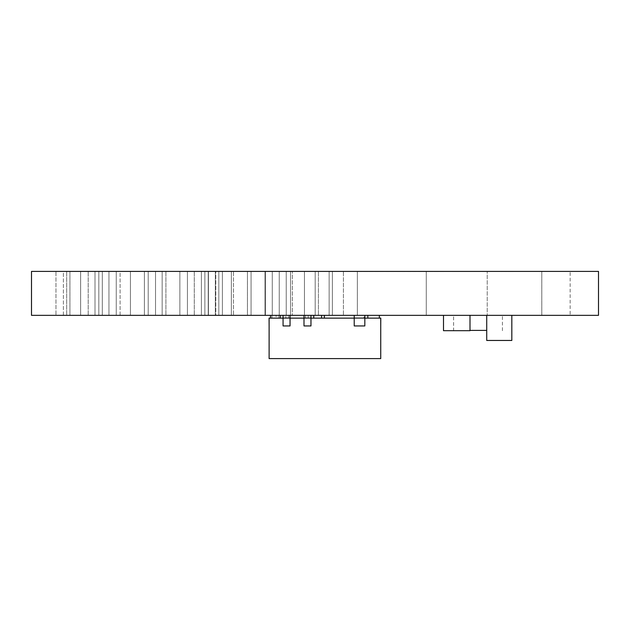 <?xml version="1.0" encoding="UTF-8"?>
<svg xmlns="http://www.w3.org/2000/svg" width="630" height="630" viewBox="0 0 630 630"><rect width="100%" height="100%" fill="white"/><g stroke="black" fill="none" stroke-linecap="round" stroke-linejoin="round"><path stroke-width="0.47" stroke-dasharray="3.15 2.36" d="M363.99 318.134L367.825 318.134L363.99 318.134L367.825 318.134L363.99 318.134L367.825 318.134L367.825 315.346L363.99 315.346L367.825 315.346L363.99 315.346L367.825 315.346L363.99 315.346L367.825 315.346L367.825 318.134L363.99 318.134L363.99 315.346M367.825 318.134L367.825 315.346L379.331 315.346L367.825 315.346L379.331 315.346L367.825 315.346L379.331 315.346L367.825 315.346L367.825 318.134L380.733 318.134L380.733 325.946L380.733 318.134L380.733 325.946L380.733 318.134L380.733 325.946L380.733 318.134L367.825 318.134L380.733 318.134L367.825 318.134L380.733 318.134L367.825 318.134L367.825 315.346M208.231 271.404L208.231 315.346L194.276 315.346L208.231 315.346L194.276 315.346L208.231 315.346L194.276 315.346L208.231 315.346L194.276 315.346L208.231 315.346L208.231 271.404L208.231 315.346L208.231 271.404L194.276 271.404L194.276 315.346L194.276 271.404L208.231 271.404L194.276 271.404L208.231 271.404L194.276 271.404L194.276 315.346L194.276 271.404L208.231 271.404M179.865 271.404L179.865 315.346L165.911 315.346L179.865 315.346L165.911 315.346L179.865 315.346L165.911 315.346L179.865 315.346L165.911 315.346L179.865 315.346L179.865 271.404L179.865 315.346L179.865 271.404L165.911 271.404L165.911 315.346L165.911 271.404L179.865 271.404L165.911 271.404L179.865 271.404L165.911 271.404L165.911 315.346L165.911 271.404L179.865 271.404M80.624 271.404L80.624 315.346L66.67 315.346L80.624 315.346L66.67 315.346L80.624 315.346L66.67 315.346L80.624 315.346L66.67 315.346L80.624 315.346L80.624 271.404L80.624 315.346L80.624 271.404L66.67 271.404L66.67 315.346L66.67 271.404L80.624 271.404L66.67 271.404L80.624 271.404L66.67 271.404L66.67 315.346L66.67 271.404L80.624 271.404M108.951 271.404L108.951 315.346L95.004 315.346L108.951 315.346L95.004 315.346L108.951 315.346L108.951 271.404L95.004 271.404L95.004 315.346L95.004 271.404L108.951 271.404M144.388 271.404L144.388 315.346L130.434 315.346L144.388 315.346L130.434 315.346L144.388 315.346L144.388 271.404L130.434 271.404L130.434 315.346L130.434 271.404L144.388 271.404M69.93 271.404L69.93 315.346L55.975 315.346L69.93 315.346L55.975 315.346L69.93 315.346L55.975 315.346L69.93 315.346L55.975 315.346L69.93 315.346L55.975 315.346L69.93 315.346L55.975 315.346L69.93 315.346L69.93 271.404L69.93 315.346L69.93 271.404L69.93 315.346L69.93 271.404L55.975 271.404L55.975 315.346L55.975 271.404L69.93 271.404L55.975 271.404L69.93 271.404L55.975 271.404L55.975 315.346L55.975 271.404L69.93 271.404L55.975 271.404L69.93 271.404L55.975 271.404L55.975 315.346L55.975 271.404L69.93 271.404M286.225 271.404L286.225 315.346L272.278 315.346L286.225 315.346L272.278 315.346L286.225 315.346L286.225 271.404L272.278 271.404L272.278 315.346L272.278 271.404L286.225 271.404M357.36 271.404L357.36 315.346L343.413 315.346L357.36 315.346L343.413 315.346L357.36 315.346L343.413 315.346L357.36 315.346L343.413 315.346L357.36 315.346L343.413 315.346L357.36 315.346L343.413 315.346L357.36 315.346L357.36 271.404L357.36 315.346L357.36 271.404L357.36 315.346L357.36 271.404L343.413 271.404L343.413 315.346L343.413 271.404L357.36 271.404L343.413 271.404L357.36 271.404L343.413 271.404L343.413 315.346L343.413 271.404L357.36 271.404L343.413 271.404L357.36 271.404L343.413 271.404L343.413 315.346L343.413 271.404L357.36 271.404M218.823 271.404L218.823 315.346L204.876 315.346L218.823 315.346L204.876 315.346L218.823 315.346L218.823 271.404L204.876 271.404L204.876 315.346L204.876 271.404L218.823 271.404M215.35 271.404L215.35 315.346L201.403 315.346L215.35 315.346L201.403 315.346L215.35 315.346L215.35 271.404L201.403 271.404L201.403 315.346L201.403 271.404L215.35 271.404M332.388 271.404L332.388 315.346L318.433 315.346L332.388 315.346L318.433 315.346L332.388 315.346L318.433 315.346L332.388 315.346L318.433 315.346L332.388 315.346L332.388 271.404L332.388 315.346L332.388 271.404L318.433 271.404L318.433 315.346L318.433 271.404L332.388 271.404L318.433 271.404L332.388 271.404L318.433 271.404L318.433 315.346L318.433 271.404L332.388 271.404M304.455 271.404L304.455 315.346L290.501 315.346L304.455 315.346L290.501 315.346L304.455 315.346L304.455 271.404L290.501 271.404L290.501 315.346L290.501 271.404L304.455 271.404M247.432 271.404L247.432 315.346L233.478 315.346L247.432 315.346L233.478 315.346L247.432 315.346L233.478 315.346L247.432 315.346L233.478 315.346L247.432 315.346L233.478 315.346L247.432 315.346L233.478 315.346L247.432 315.346L247.432 271.404L247.432 315.346L247.432 271.404L247.432 315.346L247.432 271.404L233.478 271.404L233.478 315.346L233.478 271.404L247.432 271.404L233.478 271.404L247.432 271.404L233.478 271.404L233.478 315.346L233.478 271.404L247.432 271.404L233.478 271.404L247.432 271.404L233.478 271.404L233.478 315.346L233.478 271.404L247.432 271.404M279.248 271.404L279.248 315.346L265.411 315.346L279.248 315.346L265.411 315.346L279.248 315.346L279.248 271.404L265.411 271.404L265.411 315.346L265.411 271.404L279.248 271.404M162.162 271.404L162.162 315.346L148.207 315.346L162.162 315.346L148.207 315.346L162.162 315.346L162.162 271.404L148.207 271.404L148.207 315.346L148.207 271.404L162.162 271.404M329.143 271.404L329.143 315.346L315.189 315.346L329.143 315.346L315.189 315.346L329.143 315.346L329.143 271.404L315.189 271.404L315.189 315.346L315.189 271.404L329.143 271.404M116.259 271.404L116.259 315.346L102.304 315.346L116.259 315.346L102.304 315.346L116.259 315.346L116.259 271.404L102.304 271.404L102.304 315.346L102.304 271.404L116.259 271.404M265.025 271.404L265.025 315.346L251.071 315.346L265.025 315.346L251.071 315.346L265.025 315.346L265.025 271.404L251.071 271.404L251.071 315.346L251.071 271.404L265.025 271.404M222.398 271.404L222.398 315.346L208.443 315.346L222.398 315.346L208.443 315.346L222.398 315.346L222.398 271.404L208.443 271.404L208.443 315.346L208.443 271.404L222.398 271.404M570.15 315.346L541.8 315.346L570.15 315.346L541.8 315.346L570.15 315.346L541.8 315.346L570.15 315.346L541.8 315.346L570.15 315.346L541.8 315.346L541.8 271.404L570.15 271.404L541.8 271.404L570.15 271.404L541.8 271.404L570.15 271.404L541.8 271.404L570.15 271.404L541.8 271.404L570.15 271.404L541.8 271.404L541.8 315.346L570.15 315.346L570.15 271.404M541.8 315.346L541.8 271.404M120.094 315.346L120.094 271.404L155.531 271.404L120.094 271.404L155.531 271.404L120.094 271.404L120.094 315.346L155.531 315.346L155.531 271.404L155.531 315.346L120.094 315.346M63.394 315.346L63.394 271.404L98.831 271.404L63.394 271.404L98.831 271.404L63.394 271.404L63.394 315.346L98.831 315.346L98.831 271.404L98.831 315.346L63.394 315.346M187.425 315.346L187.425 271.404L215.775 271.404L88.2 271.404L187.425 271.404L88.2 271.404L187.425 271.404L187.425 315.346L215.775 315.346L215.775 271.404L215.775 315.346L187.425 315.346L215.775 315.346L187.425 315.346L187.425 271.404L187.425 315.346L88.2 315.346L88.2 271.404L88.2 315.346L187.425 315.346M231.368 315.346L231.368 271.404L292.32 271.404L231.368 271.404L292.32 271.404L231.368 271.404L231.368 315.346L292.32 315.346L292.32 271.404L292.32 315.346L231.368 315.346M426.274 315.346L426.274 271.404L487.226 271.404L426.274 271.404L487.226 271.404L426.274 271.404L426.274 315.346L487.226 315.346L487.226 271.404L487.226 315.346L426.274 315.346M283.067 318.134L269.112 318.134L283.067 318.134L269.112 318.134L269.112 358.596L380.733 358.596L380.733 318.134L364.825 318.134L364.825 315.346L354.217 315.346L354.217 318.134L305.392 318.134L305.392 315.346L324.363 315.346L270.514 315.346L283.067 315.346L283.067 325.946L290.044 325.946L290.044 318.079L283.067 318.079L290.044 318.079L290.044 315.346L283.067 315.346L283.067 325.946L290.044 325.946L283.067 325.946L283.067 315.346M310.968 318.134L310.968 325.946L310.968 318.134L324.363 318.134L305.392 318.134L305.392 315.346L324.363 315.346L290.044 315.346L290.044 318.134L303.999 318.134L303.999 315.346L303.999 325.946L303.999 315.346M269.112 325.946L269.057 318.079L269.057 325.946L269.057 318.079L269.057 325.946L269.057 318.079L269.057 325.946L269.112 318.134L269.112 325.946L269.112 318.134L269.112 325.946L269.112 318.134L269.112 325.946L269.112 318.134L276.09 318.134L276.09 315.346L270.514 315.346L270.514 318.079L269.057 318.079L270.514 318.079L270.514 315.346L270.514 318.079L270.514 315.346L270.514 318.079L269.057 318.079L270.514 318.079L269.057 318.079L270.514 318.079L270.514 315.346L270.514 318.079L269.057 318.079L269.057 325.946L269.112 318.134L276.09 318.134L276.09 315.346L288.65 315.346L270.514 315.346M364.825 318.134L364.825 325.946L364.825 315.346L354.217 315.346L364.825 315.346L354.217 315.346L354.217 325.946L354.217 315.346M453.6 315.346L502.425 315.346L453.6 315.346L453.6 330.695L466.153 330.695L453.6 330.695L453.6 315.346M443.496 315.346L470.004 315.346L443.496 315.346L443.496 330.695L470.004 330.695L443.496 330.695L470.004 330.695L470.004 315.346M486.722 315.346L511.828 315.346L486.722 315.346L486.706 340.444L511.844 340.444L486.706 340.444L486.699 315.346L486.722 340.46L511.828 340.46L511.836 315.346M31.5 315.346L598.5 315.346L598.5 271.404L31.5 271.404L31.5 315.346M485.163 271.459L492.392 271.404L485.163 271.404M502.299 271.404L505.882 271.404M511.316 271.459L496.779 271.404L511.316 271.404M470.019 271.459L452.08 271.459L470.019 271.404M452.088 271.404L479.753 271.404L452.088 271.404M440.354 271.404L438.393 271.404M346.555 271.404L444.213 271.459L346.555 271.404M505.882 271.459L501.267 271.404M438.393 271.459L357.47 271.459L435.338 271.404M435.338 271.459L440.354 271.459M485.297 271.459L490.447 271.459L485.297 271.404M489.549 271.459L484.328 271.459L489.549 271.404M460.719 271.459L477.067 271.459L460.719 271.404M471.642 271.459L465.058 271.459L471.642 271.459M452.08 271.459L477.067 271.404L452.08 271.459M464.152 271.459L456.844 271.404L464.152 271.459M477.067 271.459L479.753 271.459L477.067 271.404M512.363 271.459L505.528 271.459L512.363 271.404M513.379 271.459L508.001 271.459L513.379 271.459M501.267 271.459L502.299 271.459M489.652 271.459L482.289 271.459L489.652 271.404M489.864 271.459L487.352 271.459L489.864 271.404M488.872 271.459L484.525 271.459L488.872 271.404M484.328 271.459L487.392 271.459L484.328 271.404M476.863 271.459L479.564 271.459L476.863 271.404M477.611 271.404L478.406 271.404M478.406 271.459L477.611 271.459M478.194 271.404L477.753 271.459L478.194 271.404M470.004 330.411L486.722 330.411M502.425 330.695L502.425 315.346L502.425 330.695M290.044 318.134L303.999 318.134L290.044 318.134L290.044 325.946L290.044 315.346M278.885 318.134L285.855 318.134L285.855 315.346L285.855 318.134L288.65 318.134L278.885 318.134L278.885 315.346L278.885 318.134M380.733 325.946L380.788 318.079L380.788 325.946L380.788 318.079L380.788 325.946L380.788 318.079L379.331 318.079L379.331 315.346M271.908 318.134L271.908 315.346L271.908 318.134M303.999 318.134L303.999 325.946L310.968 325.946L303.999 325.946L310.968 325.946L310.968 318.079L303.999 318.079L310.968 318.079L310.968 315.346M354.217 318.134L354.217 325.946L364.825 325.946L354.217 325.946L364.825 325.946L364.825 318.079L354.217 318.079L364.825 318.079L364.825 315.346M380.788 318.079L379.331 318.079L380.788 318.079M288.65 318.134L288.65 315.346L288.65 318.134M324.363 318.134L324.363 315.346M310.968 318.079L303.999 318.079M290.044 318.079L283.067 318.079M364.825 318.079L354.217 318.079M280.279 318.134L280.279 315.346M313.764 318.134L313.764 315.346M321.576 318.134L321.576 315.346M308.18 318.134L308.18 315.346L308.18 318.134"/><path stroke-width="0.94" d="M598.5 315.346L31.5 315.346L31.5 271.404L598.5 271.404L598.5 315.346M511.828 315.346L511.828 340.46L486.722 340.46L486.722 315.346M443.496 315.346L443.496 330.695L470.004 330.695L470.004 315.346M486.722 330.411L470.004 330.411M354.217 318.134L310.968 318.134M283.067 318.134L269.112 318.134L269.112 358.596L380.733 358.596L380.733 318.134L364.825 318.134M303.999 318.134L290.044 318.134M380.733 325.946L380.788 318.079L379.331 318.079L379.331 315.346M364.825 315.346L364.825 318.079L354.217 318.079L354.217 325.946L364.825 325.946L364.825 318.079M354.217 315.346L354.217 318.079M310.968 315.346L310.968 325.946L303.999 325.946L303.999 315.346M290.044 315.346L290.044 318.079L283.067 318.079L283.067 325.946L290.044 325.946L290.044 318.079M283.067 315.346L283.067 318.079M270.514 315.346L270.514 318.079L269.057 318.079L269.112 325.946M310.968 318.079L303.999 318.079M367.825 318.134L367.825 315.346M324.363 318.134L324.363 315.346M280.279 318.134L280.279 315.346M321.576 318.134L321.576 315.346M313.764 318.134L313.764 315.346"/></g></svg>
